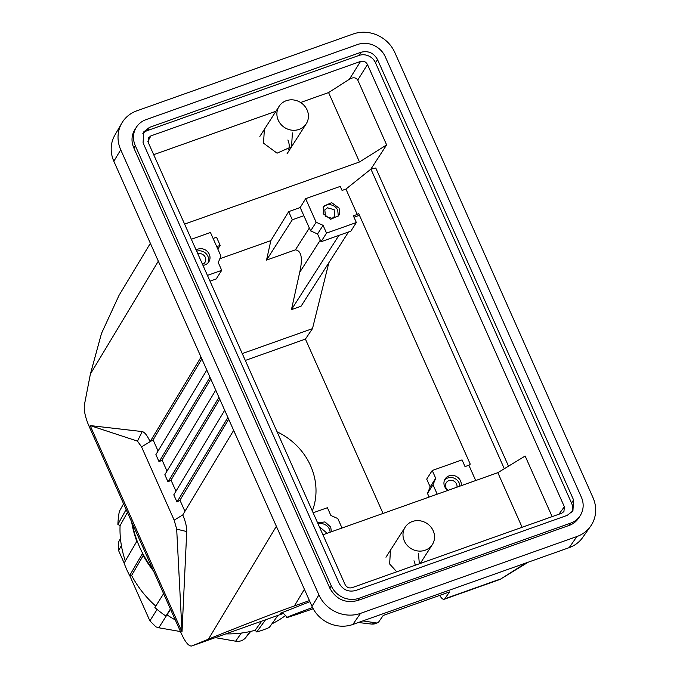 <?xml version="1.0" encoding="UTF-8"?>
<svg xmlns="http://www.w3.org/2000/svg" width="680" height="680" viewBox="0 0 680 680"><rect width="100%" height="100%" fill="white"/><g stroke="black" fill="none" stroke-linecap="round" stroke-linejoin="round"><path stroke-width="1.02" d="M307.088 109.939A16.133 14.866 32.6 0 0 293.573 99.951A16.133 14.866 32.6 0 0 279.072 106.369A16.133 14.866 32.6 0 0 278.239 120.181A16.133 14.866 32.6 0 0 291.754 130.169A16.133 14.866 32.6 0 0 306.255 123.751A16.133 14.866 32.6 0 0 307.088 109.939M433.194 530.74A16.133 14.866 32.6 0 0 419.671 520.752A16.133 14.866 32.6 0 0 405.17 527.17A16.133 14.866 32.6 0 0 404.337 540.983A16.133 14.866 32.6 0 0 417.86 550.979A16.133 14.866 32.6 0 0 432.361 544.553A16.133 14.866 32.6 0 0 433.194 530.74M309.442 600.593L294.389 605.931C269.365 614.873 229.559 630.487 208.445 639.158L191.811 645.975L283.297 613.479L191.811 645.975C188.955 646.476 185.589 642.6 181.713 634.355L88.859 425.791C85.212 417.146 83.734 410.142 84.422 404.77L90.397 374.017L158.321 261.179M90.151 425.578L137.487 441.108L142.231 431.579L90.151 425.578L182.019 631.915L186.737 531.556C186.804 526.856 185.478 521.322 182.75 514.947L233.656 430.389M142.231 431.579C144.644 432.157 147.28 435.523 150.127 441.677L201.033 357.111M206.796 370.056L155.89 454.623L159.086 461.805L209.993 377.238M215.747 390.159L164.84 474.725L168.036 481.908L218.943 397.341M224.698 410.261L173.791 494.827L176.987 502.002L227.894 417.444M150.365 243.296L119.051 295.315L101.507 333.396L90.397 374.017M121.754 123.216L114.835 135.192A31.654 29.155 32.6 0 0 113.841 161.262L312.001 606.356A31.654 29.155 32.6 0 0 352.835 624.469L360.536 613.36A32.274 29.724 32.6 0 1 318.903 594.889L120.734 149.795A32.274 29.724 32.6 0 1 121.754 123.216A32.274 29.724 32.6 0 1 136.799 110.84L353.166 34A32.274 29.724 32.6 0 1 394.8 52.47L592.968 497.565A32.274 29.724 32.6 0 1 590.623 526.21A32.274 29.724 32.6 0 1 576.904 536.529L360.536 613.36M182.019 631.915L176.681 529.134L186.737 531.556M137.487 441.108L141.542 446.87L174.165 520.14L176.681 529.134M201.841 358.921L153.102 439.883L141.542 446.87M228.701 419.245L179.962 500.208L184.926 511.343M179.962 500.208L176.987 502.002M219.75 399.143L171.011 480.106L175.958 491.223M171.011 480.106L168.036 481.908M159.086 461.805L162.061 460.003L167.017 471.121M153.102 439.883L158.066 451.019M210.8 379.041L162.061 460.003M352.835 624.469L569.202 547.63A31.654 29.155 32.6 0 0 582.658 537.514L590.623 526.21M526.073 562.946L500.803 578.943L528.292 562.164M312.545 607.512A60.282 0.816 160.2 0 0 289.468 616.275A60.282 0.816 160.2 0 0 286.637 617.567A60.282 0.816 160.2 0 0 313.191 608.736M362.856 620.908L376.626 622.982L371.484 624.062L358.343 622.514M569.177 525.41A21.513 19.822 32.6 0 0 578.782 517.862L580.244 515.567A21.513 19.822 32.6 0 0 581.349 497.148L385.313 56.84A21.513 19.822 32.6 0 0 357.561 44.523L145.996 119.654A21.513 19.822 32.6 0 0 136.391 127.211A21.513 19.822 32.6 0 0 135.286 145.631L331.322 585.939L329.859 588.226C336.175 599.454 345.431 603.56 357.612 600.542L569.177 525.41L570.639 523.124A21.513 19.822 32.6 0 0 580.244 515.567M136.391 127.211L134.929 129.506A21.513 19.822 32.6 0 0 133.824 147.925L329.859 588.226M371.484 624.062A10.761 10.761 0 0 0 376.006 623.483A10.761 3.4 70.4 0 0 376.626 622.982L378.437 622.336L383.197 615.476L449.548 591.906L444.796 598.774A10.761 3.4 70.4 0 1 444.167 599.275A10.761 3.4 70.4 0 1 439.713 595.399M378.437 622.336L376.006 623.483M570.639 523.124L359.082 598.247A21.513 19.822 -147.4 0 1 331.322 585.939M123.573 503.761L119.331 511.419A105.748 97.41 32.6 0 0 117.878 524.416L120.071 525.64A102.995 94.877 32.6 0 0 125.349 560.975M126.131 509.515L117.878 524.416M131.648 521.909A107.534 99.059 32.6 0 0 136.799 541.331L124.1 563.125A105.748 97.41 32.6 0 0 129.642 575.569L131.614 575.45A102.995 94.877 32.6 0 0 138.117 586.194A102.995 94.877 32.6 0 0 155.771 606.11M153.527 571.047A107.534 99.059 32.6 0 1 142.341 553.775L129.642 575.569M163.6 593.674L154.879 607.529A105.748 97.41 32.6 0 0 165.929 616.08L167.033 614.856A102.995 94.877 32.6 0 0 175.304 619.956M170.408 608.965L165.929 616.08M265.531 619.794L256.743 631.958A105.748 97.41 32.6 0 0 263.083 629.943A105.748 97.41 32.6 0 0 269.246 627.521L278.035 615.349M143.064 142.868L143.726 131.894L149.447 127.398L361.003 52.267C368.262 50.473 373.771 52.913 377.536 59.602L573.571 499.91L572.917 510.884L567.196 515.38L355.631 590.512C348.373 592.306 342.865 589.858 339.099 583.177L143.064 142.868M127.415 512.388L120.071 525.64M131.614 575.45L143.25 555.483M271.889 623.858A102.995 94.877 32.6 0 0 285.727 615.383M225.845 633.887A102.995 94.877 32.6 0 0 255.17 630.258L256.743 631.958M170.544 609.271L167.033 614.856M255.17 630.258L261.766 621.129M142.851 133.569A12.818 11.806 -147.4 0 1 147.416 130.569L358.972 55.446A12.818 11.806 -147.4 0 1 375.504 62.772L571.54 503.081A12.818 11.806 -147.4 0 1 571.761 512.38M121.406 545.615L118.575 550.545L118.371 542.385L120.454 538.594M118.575 550.545L124.143 563.048M129.719 575.56L149.881 620.857L157.106 609.424M166.804 615.111L158.805 627.767L156 626.909L149.881 620.857M158.805 627.767L180.464 631.558M215.28 637.636L235.637 641.197C239.793 641.792 243.159 640.594 245.726 637.611L250.707 631.397M345.108 584.604L148.214 142.383L148.351 138.023L150.892 135.889L360.536 61.438C363.579 60.69 365.891 61.718 367.472 64.523L564.358 506.744L563.924 511.581L561.688 513.238L352.045 587.682C349.001 588.438 346.69 587.409 345.108 584.604M370.855 169.167L386.631 144.899L357.756 80.044C355.827 77.35 353.039 77.087 349.392 79.254L328.576 92.565L300.611 102.502M275.944 111.265L153.689 154.674M552.135 516.63L525.156 456.034L497.819 472.677L322.923 534.786M328.839 262.769L312.486 328.635L305.422 339.091L245.301 360.442M383.044 513.434L305.422 339.091M312.332 510.986A64.541 59.458 32.6 0 0 310.599 465.766A64.541 59.458 32.6 0 0 277.091 431.834M242.25 353.583L312.486 328.635M338.912 235.391L291.448 309.629L301.061 306.212L348.525 231.974M291.448 309.629L299.701 272.357C302.898 258.23 301.461 250.725 295.383 249.849L266.534 260.1L270.852 240.626L219.827 258.749M386.631 144.899L359.49 161.984L184.603 224.094M191.352 239.267L210.443 232.492L220.94 256.062L218.263 262.556L221.723 270.325L207.442 275.4M213.103 238.459L216.546 237.235L220.184 245.403L216.742 246.627M288.668 211.624L300.212 207.528L303.85 215.696L292.306 219.793L288.668 211.624L270.852 240.626M300.212 207.528L305.643 198.679L340.263 186.388L342.074 190.451L345.933 189.082L370.923 169.116L375.768 168.011L508.512 466.165M359.49 161.984L328.576 92.565M292.383 132.931L291.558 146.744L277.058 153.17L263.534 143.174L264.367 129.362M522.13 527.281L497.819 472.677M418.489 553.733L419.33 563.788M396.754 571.803L389.64 563.983L390.464 550.163M292.306 219.793L266.534 260.1M217.829 249.084L220.184 245.403M202.988 265.387A8.874 8.177 32.6 0 0 208.811 261.843A8.874 8.177 32.6 0 0 209.78 259.607A8.874 8.177 32.6 0 0 209.27 254.244A8.874 8.177 32.6 0 0 196.129 249.994M310.615 230.894L317.551 233.971L321.011 241.749L326.536 233.104L323.076 225.335L316.14 222.258L310.615 230.894L303.85 215.696M316.14 222.258L305.643 198.679M326.536 233.104L356.354 222.522L353.37 215.815L357.229 214.446L345.933 189.082M339.091 208.139L339.6 213.503L338.631 215.738L330.659 219.266L323.221 213.775L323.68 206.176L331.653 202.648L339.091 208.139M356.354 222.522L350.829 231.157L321.011 241.749M429.123 497.071L427.49 493.399L433.015 484.755L435.693 478.261L432.233 470.492L462.043 459.901L465.026 466.599L468.885 465.231L475.694 480.531M433.015 484.755L437.214 494.198M461.185 485.69A8.874 8.177 32.6 0 0 460.547 480.938A8.874 8.177 32.6 0 0 453.118 475.447A8.874 8.177 32.6 0 0 445.137 478.975A8.874 8.177 32.6 0 0 444.176 481.21A8.874 8.177 32.6 0 0 444.677 486.574A8.874 8.177 32.6 0 0 447.865 490.416M313.131 512.779L327.411 507.713L330.871 515.483L337.815 518.568L342.014 528.012M317.585 522.792L324.981 521.925L330.726 527.042L331.364 531.794M288.753 149.923A16.133 14.866 32.6 0 0 287.878 139.987M415.225 565.25A16.133 14.866 32.6 0 0 413.975 560.788M221.723 270.325L216.197 278.97L210.01 281.163M208.046 262.846L208.429 261.724A8.874 8.177 32.6 0 0 207.918 256.36A8.874 8.177 32.6 0 0 196.673 251.209M323.076 225.335L317.551 233.971M359.448 215.296L354 217.234M468.885 465.231L470.245 464.142L358.589 213.358L357.229 214.446M504.313 468.724L370.923 169.116M323.094 207.29A8.874 8.177 -147.4 0 1 337.739 210.256L338.249 215.619A8.874 8.177 -147.4 0 1 337.866 216.742M427.49 493.399L430.168 486.906L426.708 479.128L432.233 470.492M435.693 478.261L430.168 486.906M459.927 486.132L459.195 483.055A8.874 8.177 32.6 0 0 444.55 480.088M318.129 524.008A8.874 8.177 -147.4 0 1 329.375 529.159A8.874 8.177 -147.4 0 1 330.115 532.236M197.846 253.844A5.916 5.449 -147.4 0 1 204.374 255.867A5.916 5.449 -147.4 0 1 204.969 262.361A5.916 5.449 -147.4 0 1 202.53 264.367M327.462 207.808L324.819 209.891L325.482 216.469L332.146 218.339L334.789 216.266L334.126 209.678L327.462 207.808M448.12 490.331A5.916 5.449 -147.4 0 1 446.275 482.69A5.916 5.449 -147.4 0 1 448.919 480.607A5.916 5.449 -147.4 0 1 454.801 481.721A5.916 5.449 -147.4 0 1 456.969 487.186M327.148 533.29L319.302 526.643M309.918 601.664L280.747 613.164M208.445 639.158L276.369 526.32M294.389 605.931L304.411 589.296M174.165 520.14L182.75 514.947M113.841 161.262L120.734 149.795M312.001 606.356L318.903 594.889M569.202 547.63L576.904 536.529M444.796 598.774L499.502 579.343A10.761 3.4 70.4 0 1 498.873 579.844A10.761 10.761 0 0 0 500.803 578.943M132.243 523.243A107.576 99.093 32.6 0 0 152.635 569.049M357.612 600.542L359.082 598.247M133.824 147.925L135.286 145.631M149.447 127.398L147.416 130.569M361.003 52.267L358.972 55.446M377.536 59.602L375.504 62.772M573.571 499.91L571.54 503.081M241.34 633.063L235.637 641.197M245.726 637.611L249.985 631.558M150.892 135.889L147.874 141.338M349.392 79.254L360.536 61.438M357.756 80.044L367.472 64.523M558.9 514.225L564.358 506.744M320.297 240.142L299.701 272.357M309.341 228.029L295.383 249.849M259.853 136.417L279.072 106.369M287.045 153.799L306.255 123.751M385.959 557.217L405.17 527.17M420.274 563.457L432.361 544.553M286.637 617.567L286.399 616.667C281.92 610.75 281.562 613.989 280.543 613.198L280.551 613.198M444.167 599.275L498.873 579.844"/></g></svg>
